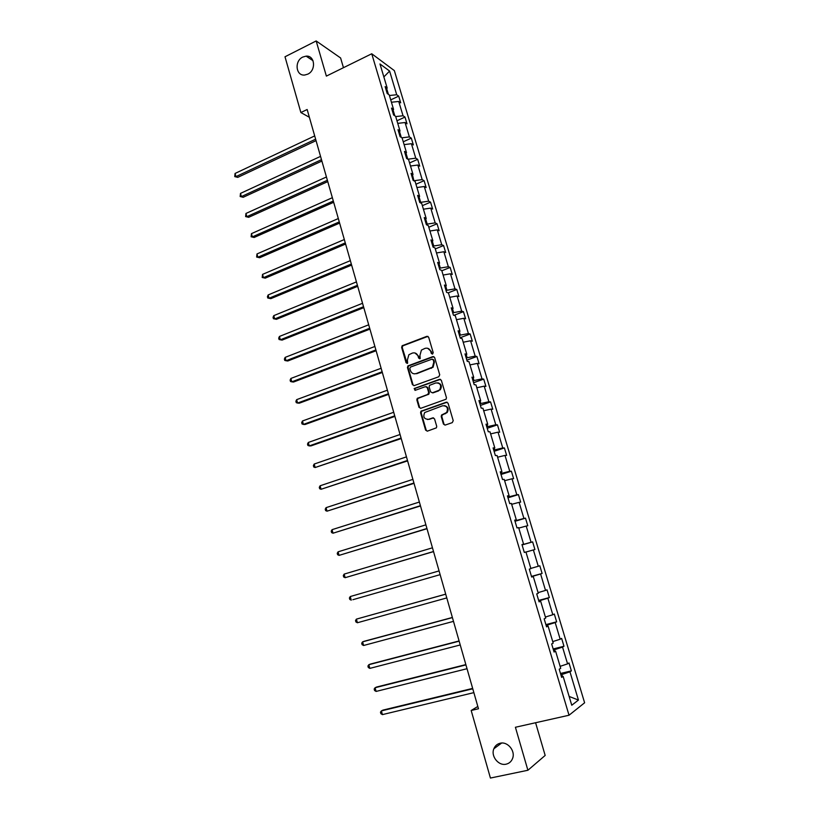 <?xml version="1.0" encoding="UTF-8"?>
<svg xmlns="http://www.w3.org/2000/svg" width="819" height="819" viewBox="0 0 819 819"><rect width="100%" height="100%" fill="white"/><g stroke="black" fill="none" stroke-linecap="round" stroke-linejoin="round"><path stroke-width="1.23" d="M500.143 743.242C497.153 743.98 495.055 745.822 493.857 748.761C490.622 756.162 498.546 766.154 506.152 764.168C509.264 763.421 511.414 761.496 512.602 758.384C515.612 750.9 507.585 741.215 500.143 743.242M302.825 57.043C294.134 60.923 295.813 76.3 304.811 75.01L307.749 74.16C316.339 70.403 314.936 55.201 306.111 56.142L302.825 57.043M432.555 354.074L433.22 352.692L428.675 337.254L426.883 336.322L402.139 345.751L401.638 347.44L406.07 362.745L407.637 363.206L407.381 360.063L408.876 354.729L412.366 353.081C415.069 352.385 416.963 353.398 418.048 356.101L418.632 358.098L420.219 358.548L419.942 355.405L421.416 350.082L424.979 348.382C427.702 347.676 429.617 348.679 430.712 351.402L431.296 353.409L432.555 354.074M443.417 424.037L445.239 425.051L452.262 422.645L453.224 420.679L448.075 403.204L446.253 402.211L420.935 411.251L420.577 412.807L425.604 430.139L427.395 431.142L436.414 427.835L436.722 426.33L434.551 418.878L432.739 417.885L428.593 419.318C424.088 419.195 422.799 416.922 424.723 412.51L442.598 405.763C447.092 405.814 448.433 408.057 446.631 412.489L441.554 415.049L441.236 416.564L443.417 424.037L445.014 425.102M343.458 67.69L340.602 57.965L316.165 40.95L326.371 76.106L371.744 53.767L569.031 715.233L515.407 727.262L527.897 770.259L490.427 778.05L471.181 710.482L478.48 708.773L307.145 109.511L300.88 112.541L309.367 117.291M316.165 40.95L285.002 56.777L300.88 112.541M438.769 376.76L439.721 374.795L434.643 357.545L432.841 356.593L407.913 365.898L407.463 367.547L412.418 384.654L414.199 385.616L438.769 376.76M441.339 380.292L446.447 397.665L446.109 399.201L420.771 408.302L418.99 407.319L416.851 399.938L417.229 398.362L427.733 394.461L428.675 392.516L427.242 387.612L425.45 386.64L415.12 390.346L414.158 388.544L439.527 379.32L441.339 380.292M527.897 770.259L545.167 755.435L535.585 722.737M561.394 676.504L563.134 676.392L561.65 677.385L559.223 669.236L560.708 668.284L555.589 651.156L554.074 652.037L551.658 643.949L553.183 643.11L548.095 626.095L546.56 626.863L544.164 618.836L545.71 618.11L540.653 601.218L539.086 601.873L536.711 593.908L538.278 593.284L533.271 576.515L531.674 577.057L529.309 569.144L530.907 568.632L525.931 551.975L524.314 552.426L521.959 544.563L523.587 544.154L518.642 527.61L517.004 527.948L514.67 520.147L516.318 519.84L511.404 503.419L509.735 503.654L507.422 495.904L509.101 495.7L504.217 479.391L502.528 479.524L500.225 471.826L501.924 471.724L497.082 455.528L495.372 455.559L493.079 447.911L494.809 447.921L489.997 431.828L488.257 431.756L485.984 424.17L487.735 424.273L482.954 408.292L481.193 408.128L478.941 400.583L480.712 400.788L475.972 384.92L474.181 384.654L471.939 377.16L473.74 377.457L469.021 361.701L467.209 361.333L464.987 353.9L466.81 354.299L462.131 338.646L460.298 338.186L458.087 330.794L459.93 331.286L455.282 315.735L453.419 315.182L451.228 307.842L453.091 308.425L448.474 292.987L446.59 292.342L444.42 285.053L446.304 285.729L441.717 270.393L439.813 269.656L437.653 262.408L439.557 263.175L435.002 247.942L433.077 247.113L430.927 239.926L432.862 240.776L428.337 225.645L426.392 224.723L424.252 217.578L426.208 218.53L421.703 203.491L419.748 202.488L417.629 195.393L419.594 196.427L415.131 181.49L413.145 180.395L411.036 173.352L413.032 174.467L408.589 159.623L406.582 158.456L404.494 151.454L406.5 152.651L402.098 137.909L400.071 136.65L397.993 129.699L400.02 130.979L395.638 116.339L393.601 114.998L391.533 108.088L393.581 109.449L389.23 94.902L387.172 93.479L385.125 86.619L387.182 88.063L379.975 63.964L389.609 71.069L396.713 94.748L398.689 96.13L400.706 102.825L398.73 101.464L403.03 115.755L404.985 117.066L407.002 123.802L405.057 122.522L409.377 136.906L411.312 138.135L413.349 144.912L411.414 143.714L415.765 158.19L417.68 159.336L419.737 166.165L417.823 165.039L422.194 179.617L424.099 180.682L426.156 187.551L424.262 186.507L428.665 201.177L430.548 202.16L432.627 209.07L430.753 208.118L435.186 222.881L437.049 223.782L439.138 230.733L437.285 229.863L441.738 244.717L443.581 245.536L445.69 252.539L443.857 251.75L448.341 266.707L450.163 267.434L452.283 274.488L450.47 273.781L454.985 288.841L456.787 289.486L458.916 296.58L457.125 295.966L461.681 311.118L463.452 311.67L465.601 318.816L463.83 318.294L468.407 333.548L470.167 334.009L472.328 341.206L470.577 340.765L475.184 356.122L476.924 356.5L479.095 363.738L477.364 363.39L482.012 378.849L483.722 379.136L485.913 386.414L484.203 386.158L488.882 401.719L490.571 401.914L492.772 409.254L491.093 409.091L495.792 424.754L497.461 424.856L499.682 432.237L498.013 432.166L502.753 447.942L504.402 447.942L506.633 455.374L504.995 455.405L509.766 471.283L511.384 471.191L513.636 478.675L512.018 478.798L516.82 494.789L518.417 494.594L520.679 502.129L519.092 502.354L523.925 518.447L525.491 518.161L527.774 525.747L526.207 526.064L531.07 542.27L532.626 541.881L534.92 549.518L533.374 549.938L538.278 566.257L539.803 565.765L542.106 573.454L540.591 573.976L545.526 590.407L547.02 589.813L549.354 597.563L547.86 598.187L552.825 614.731L554.299 614.025L556.644 621.826L555.18 622.563L560.176 639.219L561.629 638.41L563.984 646.263L562.54 647.102L567.577 663.871L569 662.96L571.375 670.863L569.963 671.815L578.439 700.061L571.764 705.241L563.134 676.392M371.744 53.767L394.348 70.618L584.612 702.784L569.031 715.233M554.883 651.228L554.432 649.723L553.46 649.969M560.135 666.338L567.577 663.871M554.432 649.723L562.54 647.102M553.869 651.34L555.589 651.156M547.409 626.207L547.072 625.102L546.109 625.347M552.733 641.605L560.176 639.219M547.072 625.102L555.18 622.563M546.406 626.361L548.095 626.095M539.977 601.351L539.762 600.644L538.8 600.9M545.382 617.035L552.825 614.731M539.762 600.644L547.86 598.187M538.994 601.545L540.653 601.218M532.596 576.678L531.541 576.617M538.093 592.639L545.526 590.407M532.504 576.351L540.591 573.976M531.633 576.914L533.271 576.515M530.845 568.417L538.278 566.257M525.952 552.047L533.374 549.938M522.932 544.348L522.041 544.809M522.993 544.533L531.07 542.27M518.785 528.091L526.207 526.064M521.99 544.645L523.587 544.154M515.673 520.075L514.895 520.915M515.837 520.628L523.925 518.447M511.67 504.309L519.092 502.354M514.741 520.403L516.318 519.84M508.466 495.956L508.742 496.887L507.8 497.174M508.742 496.887L516.82 494.789M504.606 480.681L512.018 478.798M507.555 496.334L509.101 495.7M501.31 472.01L501.699 473.31L500.757 473.607M501.699 473.31L509.766 471.283M497.594 457.217L504.995 455.405M500.409 472.42L501.924 471.724M494.195 448.228L494.696 449.887L493.765 450.194M494.696 449.887L502.753 447.942M490.622 433.906L498.013 432.166M493.314 448.679L494.809 447.921M487.131 424.611L487.735 426.627L486.814 426.934M487.735 426.627L495.792 424.754M483.691 410.759L491.093 409.091M486.261 425.102L487.735 424.273M480.118 401.146L480.825 403.521L479.914 403.839M480.825 403.521L488.882 401.719M476.822 387.766L484.203 386.158M479.269 401.679L480.712 400.788M473.157 377.856L473.966 380.569L473.054 380.886M473.966 380.569L482.012 378.849M469.983 364.916L477.364 363.39M472.317 378.419L473.74 377.457M466.236 354.709L467.147 357.77L466.246 358.098M467.147 357.77L475.184 356.122M463.196 342.229L470.577 340.765M465.407 355.313L466.81 354.299M459.367 331.726L460.38 335.114L459.479 335.452M460.38 335.114L468.407 333.548M456.459 319.686L463.83 318.294M458.558 332.36L459.93 331.286M452.538 308.896L453.654 312.623L452.753 312.96M453.654 312.623L461.681 311.118M449.764 297.297L457.125 295.966M451.74 309.572L453.091 308.425M445.761 286.22L446.969 290.274L446.079 290.622M446.969 290.274L454.985 288.841M443.11 275.051L450.47 273.781M444.973 286.926L446.304 285.729M439.025 263.687L440.335 268.069L439.445 268.427M440.335 268.069L448.341 266.707M436.507 252.958L443.857 251.75M438.257 264.435L439.557 263.175M432.34 241.318L433.742 246.007L432.862 246.376M433.742 246.007L441.738 244.717M429.934 231.009L437.285 229.863M431.582 242.086L432.862 240.776M425.685 219.082L427.19 224.099L426.31 224.467M427.19 224.099L435.186 222.881M423.413 209.193L430.753 208.118M424.948 219.901L426.208 218.53M419.093 197.01L420.679 202.334L420.004 202.621M420.679 202.334L428.665 201.177M416.932 187.531L424.262 186.507M418.355 197.85L419.594 196.427M412.53 175.071L413.923 180.825M414.209 180.702L422.194 179.617M410.493 166.001L417.823 165.039M411.814 175.952L413.032 174.467M407.77 159.142L406.019 153.286M407.862 159.203L415.765 158.19M404.095 144.615L411.414 143.714M405.313 154.187L406.5 152.651M401.269 137.397L399.549 131.634M401.924 137.807L409.377 136.906M397.747 123.362L405.057 122.522M398.853 132.576L400.02 130.979M394.809 115.786L393.11 110.125M395.71 116.574L403.03 115.755M391.431 102.242L398.73 101.464M392.434 111.097L393.581 109.449M388.39 94.318L386.722 88.759M389.414 95.506L396.713 94.748M389.609 71.069L383.855 76.925M477.815 706.459L471.181 710.482M562.418 676.433L561.854 674.528L560.872 674.754M386.056 89.762L387.182 88.063M561.854 674.528L569.963 671.815M578.439 700.061L569.133 696.447M390.724 99.887L398.689 96.13M396.969 120.772L404.985 117.066M403.255 141.789L411.312 138.135M409.582 162.94L417.68 159.336M415.95 184.224L424.099 180.682M422.358 205.651L430.548 202.16M428.808 227.221L437.049 223.782M435.298 248.925L443.581 245.536M441.83 270.772L450.163 267.434M448.126 292.864L456.787 289.486M453.88 315.325L463.452 311.67M460.155 337.735L470.167 334.009M466.861 360.145L476.924 356.5M473.597 382.708L483.722 379.136M480.384 405.425L490.571 401.914M487.223 428.286L497.461 424.856M494.092 451.31L504.402 447.942M501.023 474.477L511.384 471.191M507.995 497.809L518.417 494.594M515.008 521.293L525.491 518.161M522.072 544.932L532.626 541.881M531.48 576.402L542.106 573.454M538.656 600.419L549.354 597.563M545.884 624.61L556.644 621.826M553.163 648.955L563.984 646.263M560.483 673.474L571.375 670.863M432.34 354.125L431.296 351.525L427.661 348.27M414.967 352.958L418.642 356.224L419.686 358.814M427.958 336.374L402.753 345.874L402.252 347.563L407.145 363.452M433.855 356.623L408.527 366.001L408.077 367.649L413.022 384.735L413.882 385.688M433.19 359.848L431.93 359.183L410.462 367.086L409.807 368.448L410.421 370.546C411.496 373.259 413.39 374.283 416.093 373.607L432.504 367.147L433.814 361.967L433.19 359.848L433.773 359.961L432.719 359.244M414.291 373.853L416.093 373.607M433.773 359.961L434.398 362.08L433.087 367.25L416.697 373.699M426.371 386.65L427.835 387.694L429.258 392.588L428.89 394.154L417.833 398.423L417.455 400L419.594 407.371L420.526 408.364M440.479 379.33L415.131 388.38L414.998 390.376M438.124 390.765L439.701 389.721C441.676 385.258 440.387 382.995 435.831 382.923L429.535 385.339L429.156 386.926L430.589 391.83L432.391 392.813L440.274 389.793C442.229 386.312 441.421 383.978 437.858 382.79M438.708 390.847L432.975 392.885M444.441 405.61C448.085 406.644 449.007 408.947 447.194 412.53L442.127 415.09L441.81 416.605L443.99 424.068M427.487 419.512L428.593 419.318M433.568 417.864L429.187 419.348M447.133 402.201L421.529 411.302L421.181 412.858L426.197 430.159L427.211 431.193M314.691 135.913L235.063 173.444L235.933 176.638L237.756 177.375L316.042 140.643M237.756 177.375L234.736 176.597L235.933 176.638L315.632 139.179M234.736 176.597L235.063 173.444M320.546 156.378L240.499 193.386L241.37 196.601L243.192 197.287L321.887 161.067M243.192 197.287L240.162 196.529L241.37 196.601L321.488 159.674M240.162 196.529L240.499 193.386M326.433 176.976L245.956 213.452L246.836 216.687L248.648 217.322L327.764 181.613M248.648 217.322L245.618 216.585L246.836 216.687L327.375 180.282M245.618 216.585L245.956 213.452M332.36 197.696L251.453 233.64L252.344 236.886L254.136 237.479L333.671 202.293M254.136 237.479L251.105 236.763L252.344 236.886L333.313 201.034M251.105 236.763L251.453 233.64M338.319 218.55L256.982 253.951L257.872 257.217L259.664 257.75L339.619 223.106M259.664 257.75L256.634 257.053L257.872 257.217L339.281 221.908M256.634 257.053L256.982 253.951M344.318 239.537L262.551 274.385L263.442 277.672L265.223 278.153L345.608 244.042M265.223 278.153L262.193 277.477L263.442 277.672L345.28 242.905M262.193 277.477L262.551 274.385M350.358 260.647L268.151 294.942L269.052 298.249L270.813 298.669L351.627 265.11M270.813 298.669L267.782 298.024L269.052 298.249L351.331 264.046M267.782 298.024L267.424 296.703L268.151 294.942M356.429 281.9L273.781 315.632L274.682 318.96L276.443 319.318L357.698 286.322M276.443 319.318L273.403 318.693L274.682 318.96L357.412 285.319M273.403 318.693L273.044 317.362L273.781 315.632M362.551 303.286L279.443 336.445L280.354 339.793L282.105 340.1L363.79 307.657M279.443 336.445L278.695 338.155L279.064 339.496L280.354 339.793L363.534 306.726M368.704 324.805L285.145 357.381L286.066 360.749L287.797 360.995L369.932 329.125M285.145 357.381L284.388 359.07L284.756 360.421L286.066 360.749L369.686 328.265M374.887 346.468L290.888 378.45L291.81 381.838L293.53 382.033L376.116 350.737M290.888 378.45L290.121 380.118L290.489 381.48L291.81 381.838L375.89 349.948M381.122 368.263L296.652 399.652L297.584 403.061L299.293 403.194L382.33 372.481M296.652 399.652L295.874 401.3L296.253 402.661L297.584 403.061L382.125 371.775M387.397 390.202L302.467 420.986L303.399 424.416L305.098 424.488L388.585 394.369M302.467 420.986L301.679 422.604L302.047 423.976L303.399 424.416L388.401 393.734M393.704 412.285L308.313 442.455L309.244 445.905L310.944 445.915L394.881 416.4M308.313 442.455L307.514 444.052L307.883 445.434L309.244 445.905L394.727 415.837M400.061 434.5L314.189 464.045L315.141 467.526L401.228 438.574M314.189 464.045L313.38 465.622L313.759 467.014L315.141 467.526L401.085 438.083M406.459 456.869L320.106 485.78L321.058 489.281L407.606 460.882M320.106 485.78L319.287 487.336L319.666 488.738L321.058 489.281L407.483 460.473M412.889 479.381L326.064 507.657L327.016 511.179L414.025 483.343M326.064 507.657L325.235 509.183L325.614 510.595L327.016 511.179L413.923 483.005M419.369 502.047L332.053 529.668L333.016 533.21L420.485 505.947M332.053 529.668L331.214 531.173L331.603 532.585L333.016 533.21L420.413 505.692M425.89 524.846L338.083 551.822L339.056 555.384L426.996 528.705M338.083 551.822L337.233 553.296L337.623 554.719L339.056 555.384L426.945 528.521M432.452 547.809L344.154 574.109L345.137 577.692L433.538 551.607M344.154 574.109L343.294 575.562L343.683 576.996L345.137 577.692L433.507 551.504M352.856 599.713L440.131 574.651L352.856 599.713M439.066 570.915L350.266 596.539L351.249 600.153L349.785 599.416L349.396 597.972L350.266 596.539M445.7 594.133L356.408 619.123L357.401 622.747L446.785 597.921M445.71 594.184L356.408 619.123L355.528 620.526L355.927 621.969L357.401 622.747M452.375 617.465L364.179 641.277L362.602 641.84L363.595 645.495L453.48 621.365M452.405 617.598L362.602 641.84L361.701 643.212L362.1 644.676L363.595 645.495M459.08 640.949L370.393 664.076L368.826 664.711L369.83 668.386L460.227 644.962M459.152 641.164L368.826 664.711L367.915 666.062L368.315 667.526L369.83 668.386M465.847 664.598L376.648 687.018L375.092 687.725L376.095 691.431L467.025 668.713M465.929 664.895L375.092 687.725L374.17 689.045L374.58 690.53L376.095 691.431M472.655 688.4L382.944 710.114L381.398 710.892L382.412 714.618L473.863 692.628M472.758 688.789L381.398 710.892L380.466 712.182L380.876 713.677L382.412 714.618M431.296 351.525L430.712 351.402M419.226 358.21L418.632 358.098M418.642 356.224L418.048 356.101M406.685 362.848L406.07 362.745M402.252 347.563L401.638 347.44M403.173 345.628L402.559 345.495M427.477 336.466L426.883 336.322M431.889 353.521L431.296 353.409M413.022 384.735L412.418 384.654M408.077 367.649L407.463 367.547M408.998 365.714L408.394 365.612M433.425 356.705L432.841 356.593M431.388 368.345L430.804 368.243M434.398 362.08L433.814 361.967M419.594 407.371L418.99 407.319M417.455 400L416.851 399.938M418.386 398.065L417.782 398.003M428.317 394.533L427.733 394.461M429.258 392.588L428.675 392.516M427.835 387.694L427.242 387.612M415.131 388.38L414.527 388.308M440.1 379.412L439.527 379.32M441.81 416.605L441.236 416.564M442.762 414.66L442.188 414.609M445.495 413.708L444.922 413.667M433.323 417.915L432.739 417.885M426.197 430.159L425.604 430.139M421.181 412.858L420.577 412.807M422.113 410.913L421.519 410.872M446.826 402.262L446.253 402.211M501.637 743.048L493.857 748.761M402.753 345.874L402.139 345.751M408.527 366.001L407.913 365.898M433.087 367.25L432.504 367.147M417.833 398.423L417.229 398.362M428.89 394.154L428.296 394.093M414.762 388.626L414.158 388.544M440.274 389.793L439.701 389.721M442.127 415.09L441.554 415.049M447.194 412.53L446.631 412.489M421.529 411.302L420.935 411.251M313.022 60.698L306.111 56.142"/></g></svg>
